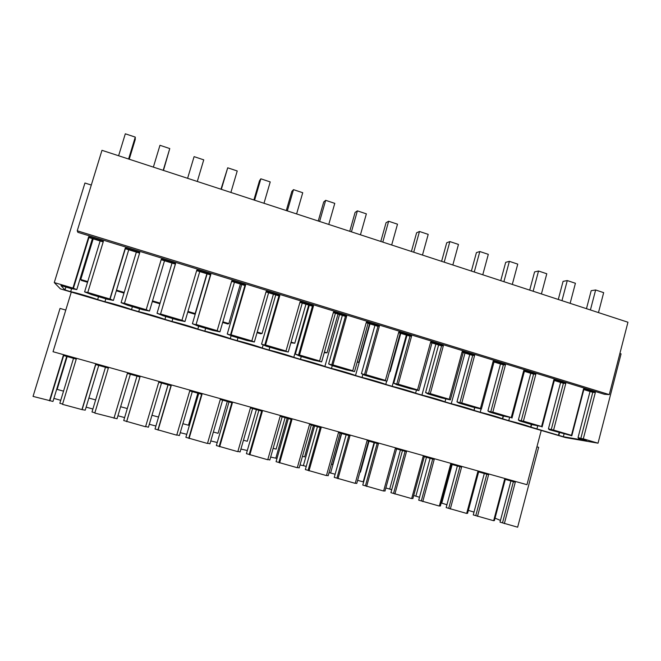<?xml version="1.0" encoding="UTF-8"?>
<svg xmlns="http://www.w3.org/2000/svg" width="661" height="661" viewBox="0 0 661 661"><rect width="100%" height="100%" fill="white"/><g stroke="black" fill="none" stroke-linecap="round" stroke-linejoin="round"><path stroke-width="0.99" d="M62.597 404.045L59.837 403.301L73.52 358.328M65.778 310.083L60.044 308.414L33.05 396.402L52.971 401.45L66.703 356.419M60.746 400.318L53.905 398.376M92.895 409.019L86.137 407.143M124.607 417.578L117.931 415.777M155.897 426.015L149.295 424.288M186.774 434.318L180.246 432.666M217.246 442.498L210.785 440.928M247.321 450.521L240.918 449.059M287.188 418.239L275.819 458.18L270.663 457.073M276.984 458.494L275.819 458.18M314.586 425.924L303.374 465.641L300.02 464.972M306.241 466.418L303.374 465.641M341.654 433.509L330.599 473.012L329.004 472.731M335.127 474.234L330.599 473.012M363.624 481.976L357.626 480.332M363.22 481.844L374.076 442.606M391.742 489.677L385.85 487.975M389.717 489.016L400.426 449.992M419.512 497.262L413.703 495.51M415.893 496.105L426.461 457.288M446.927 504.74L441.209 502.963M441.763 503.112L452.182 464.501M474.003 512.11L468.352 510.366M500.46 520.438L495.039 518.117M536.93 446.819L538.641 447.315L517.646 527.197L500.013 522.14L510.903 480.968M493.726 520.438L494.378 520.62L505.301 479.39M504.351 523.603L515.283 482.191L504.649 479.208L493.651 520.719L473.259 514.919L484.306 473.507M466.74 513.159L467.55 513.374L478.63 471.921M477.498 516.357L488.595 474.714L477.829 471.69L466.666 513.432L446.158 507.598L457.371 465.955M439.416 505.781L440.375 506.037L451.628 464.344M450.306 509.02L461.576 467.137L450.67 464.08L439.334 506.062L418.719 500.187L430.096 458.304M411.737 498.303L412.861 498.609L424.279 456.677M422.767 501.592L434.203 459.461L423.156 456.363L411.654 498.592L390.915 492.685L402.475 450.562M383.694 490.735L384.991 491.082L396.583 448.91M394.881 494.056L406.482 451.686L395.295 448.546L383.62 491.024L362.765 485.083L374.49 442.721M355.296 483.067L356.758 483.464L368.524 441.044M366.624 486.43L378.406 443.812L367.07 440.639L355.221 483.356L334.243 477.382L346.149 434.773M326.526 475.3L328.162 475.746L340.101 433.079M337.994 478.704L349.958 435.839L338.482 432.616L326.443 475.59L305.349 469.583L317.437 426.717M297.376 467.434L299.185 467.922L311.314 425.006M309.001 470.88L321.139 427.758L309.505 424.494L297.293 467.724L276.075 461.684L288.345 418.562M267.829 459.453L269.828 459.998L282.14 416.827M279.611 462.948L291.947 419.57L280.157 416.265L267.746 459.75L246.413 453.669L258.872 410.299M237.902 451.372L240.083 451.967L252.585 408.539M249.833 454.908L262.359 411.274L250.42 407.928L237.811 451.67L216.354 445.555L229.012 401.929M207.562 443.184L209.942 443.828L222.641 400.136M219.659 446.77L232.383 402.871L220.278 399.475L207.48 443.481L185.89 437.334L198.746 393.444M176.817 434.88L179.395 435.582L192.285 391.634M189.079 438.516L201.993 394.353L189.732 390.915L176.727 435.178L155.021 428.997L168.076 384.842M145.651 426.469L148.428 427.221L161.524 383.008M158.078 430.146L171.199 385.718L158.764 382.232L145.56 426.766L123.723 420.553L136.984 376.126M49.459 400.83L63.307 355.469L76.263 359.097L62.506 404.35L81.939 409.597L95.564 364.508L108.346 368.094L94.804 413.067L117.047 418.744L130.349 374.266M94.895 412.77L91.995 411.985L105.471 367.285M81.939 409.597L85.228 410.159L98.745 365.401M49.914 400.624L63.663 355.568M502.517 522.818L513.39 481.662M475.788 515.597L486.827 474.21M448.728 508.292L459.924 466.674M421.313 500.889L432.682 459.031M393.551 493.395L405.086 451.298M365.434 485.802L377.142 443.457M336.945 478.118L348.834 435.525M308.084 470.326L320.155 427.485M278.851 462.427L291.104 419.338M249.222 454.429L261.665 411.084M219.204 446.324L231.837 402.723M188.782 438.111L201.613 394.245M157.946 429.79L170.976 385.652M126.689 421.346L139.925 376.952M113.965 418.239L127.383 373.432L139.983 376.968L126.656 421.668M114.064 417.942L127.391 373.432M82.212 409.341L95.746 364.558M77.246 230.796L101.976 150.32L627.95 322.229L609.277 394.609L604.352 394.278L77.882 232.333L77.246 230.796L609.277 394.609M71.289 292.079L53.029 351.718L526.966 484.695L541.235 430.435M91.301 185.047L84.939 183.023L54.276 282.577L72.95 288.097L88.673 236.762L103.389 241.282L87.789 292.476L109.858 298.995L125.293 248.015L139.785 252.469L124.458 303.308L146.188 309.728L161.342 259.095L175.611 263.483L160.557 313.975L181.949 320.288L196.838 270.01L210.884 274.323L196.102 324.468L217.163 330.69L231.788 280.751L245.619 284.998L231.094 334.805L251.841 340.936L266.201 291.327L279.826 295.517L265.557 344.984L285.99 351.016L300.102 301.747L313.512 305.869L299.499 355.015L319.618 360.956L333.491 312.009L346.703 316.074L332.929 364.889L352.751 370.738L366.376 322.122L379.397 326.121L365.864 374.613L385.388 380.381L398.781 332.078L411.613 336.028L398.31 384.198L417.545 389.874L430.708 341.894L443.349 345.777L430.278 393.634L449.232 399.236L462.171 351.569L474.631 355.395L461.775 402.946L480.456 408.457L493.18 361.096L505.458 364.872L492.825 412.109L511.234 417.554L523.743 370.49L535.848 374.209L523.421 421.148L541.574 426.51L553.868 379.753L565.799 383.421L553.587 430.063L571.476 435.343L583.572 388.883L595.338 392.494L592.777 392.337L583.423 389.461M619.886 353.486L621.067 353.858L598.031 443.184L583.316 438.838L595.338 392.494M54.276 282.577L60.399 288.874L565.452 437.565L598.031 443.184M553.587 430.063L548.423 428.857L549.349 429.724L571.815 435.764L583.837 389.585M571.476 435.343L569.03 434.938L571.815 435.764M583.316 438.838L580.821 438.417L592.777 392.337M559.495 432.724L558.793 435.384L563.346 436.723L586.489 440.689L578.615 438.367L578.045 437.607L580.821 438.417M558.793 435.384L530.651 427.047C526.272 425.337 518.968 423.205 508.755 420.652L502.467 418.76C497.907 416.984 490.479 414.811 480.2 412.241L473.912 410.374C471.59 409.225 459.188 405.59 451.265 403.722L444.993 401.871C442.589 400.69 429.807 396.922 421.925 395.08L415.587 393.212C412.877 391.94 399.897 388.114 392.188 386.321L385.76 384.429C382.727 383.058 369.565 379.174 362.038 377.448L355.519 375.531C352.156 374.052 338.804 370.119 331.475 368.45L324.865 366.5C321.147 364.913 307.613 360.923 300.474 359.32L293.773 357.345C289.708 355.651 275.968 351.602 269.035 350.057L262.243 348.058C257.807 346.257 243.876 342.15 237.159 340.671L230.259 338.639C225.459 336.73 211.322 332.566 204.819 331.153L197.821 329.087C192.632 327.063 178.288 322.832 172.009 321.486L164.911 319.403C159.334 317.247 144.776 312.959 138.727 311.686L131.522 309.571C125.54 307.299 110.767 302.945 104.95 301.747L97.646 299.59C91.243 297.194 76.246 292.773 70.686 291.65L65.001 289.981L65.902 287.039M72.95 288.097L76.8 289.592L70.884 288.51L60.928 285.569L65.001 289.981M73.321 288.56L88.946 237.539L103.199 241.918M88.673 236.762L88.946 237.539M87.789 292.476L84.6 291.889L100.133 240.976M109.858 298.995L113.419 300.4L107.173 299.218L91.689 294.649L84.6 291.889M109.999 299.392L125.334 248.726L139.595 253.105M125.293 248.015L125.334 248.726M124.458 303.308L121.095 302.672L136.356 252.105M146.188 309.728L149.477 311.05L142.908 309.769L127.656 305.266L121.095 302.672M146.106 310.05L161.168 259.732L175.347 264.086L175.611 263.483M161.342 259.095L161.168 259.732M160.557 313.975L175.347 264.086M181.949 320.288L184.973 321.527L178.09 320.155L163.077 315.718L157.029 313.281L160.383 314.272M196.656 270.63L210.413 274.86L210.884 274.323M196.102 324.468L210.413 274.86M217.163 330.69L219.923 331.855L212.751 330.376L197.961 326.013L192.409 323.725L195.714 324.7M231.606 281.371L244.942 285.469L245.619 284.998M231.094 334.805L230.507 334.978L244.942 285.469M251.841 340.936L254.345 342.018L246.884 340.456L232.317 336.152L227.252 334.012L230.507 334.978M266.028 291.947L278.95 295.913L279.826 295.517M265.557 344.984L264.764 345.092L278.95 295.913M285.99 351.016L285.073 351.09L288.246 352.024L280.504 350.38L266.152 346.141L261.558 344.15L264.764 345.092M299.929 302.358L312.446 306.208L313.512 305.869M299.499 355.015L298.508 355.056L312.446 306.208M319.618 360.956L318.511 360.964L321.634 361.889L313.628 360.154L299.491 355.982L295.351 354.122L298.508 355.056M333.318 312.62L345.447 316.346L346.703 316.074M332.929 364.889L331.748 364.872L345.447 316.346M352.751 370.738L351.462 370.697L354.536 371.598L346.265 369.788L332.334 365.673L328.641 363.955L331.748 364.872M366.211 322.725L377.96 326.336L379.397 326.121M365.864 374.613L364.5 374.547L377.96 326.336M385.388 380.381L383.917 380.282L386.949 381.174L378.431 379.282L364.698 375.225L361.435 373.639L364.5 374.547M398.616 332.681L410.002 336.176L411.613 336.028M398.31 384.198L396.765 384.074L410.002 336.176M417.545 389.874L415.901 389.726L418.884 390.601L410.117 388.635L396.592 384.644L393.749 383.182L396.765 384.074M430.551 342.489L441.573 345.877L443.349 345.777M430.278 393.634L428.559 393.46L441.573 345.877M449.232 399.236L447.414 399.029L450.364 399.897L441.358 397.856L428.031 393.923L425.585 392.584L428.559 393.46M462.014 352.156L472.681 355.436L474.631 355.395M461.775 402.946L459.899 402.714L472.681 355.436M480.456 408.457L478.481 408.201L481.382 409.06L472.152 406.945L459.007 403.061L456.966 401.847L459.899 402.714M493.023 361.683L503.352 364.855L505.458 364.872M492.825 412.109L490.776 411.836L503.352 364.855M511.234 417.554L502.509 415.901L489.553 412.076L487.892 410.977L490.776 411.836M523.586 371.077L533.584 374.151L535.848 374.209M523.421 421.148L521.223 420.826L533.584 374.151M541.574 426.51L532.436 424.734L519.662 420.966L518.373 419.983L521.223 420.826M553.72 380.331L563.387 383.306L565.799 383.421M551.233 429.683L563.387 383.306M548.423 428.857L560.602 382.446M578.045 437.607L590.025 391.486M563.346 436.723L564.073 433.947M537.707 425.965L536.922 428.948M531.626 424.494L530.915 427.171M509.581 417.537L508.755 420.652M503.393 416.108L502.666 418.851M481.076 408.985L480.2 412.241M474.805 407.548L474.028 410.423M464.997 353.073L451.265 403.722M444.993 401.871L445.811 398.864L445.002 401.88M435.88 344.133L421.925 395.08M416.455 390.056L415.587 393.212M406.366 335.061L392.188 386.321M386.677 381.116L385.76 384.429M362.906 374.357L362.038 377.448M369.978 323.882L355.519 375.531M332.26 365.64L331.475 368.45M339.556 314.537L324.865 366.5M301.276 356.51L300.474 359.32M308.704 305.06L293.773 357.345M269.853 347.232L269.035 350.057M263.169 344.844L262.243 348.058M237.985 337.829L237.159 340.671M231.127 335.656L230.259 338.639M205.654 328.286L204.819 331.153M198.664 326.22L197.821 329.087M172.86 318.61L172.009 321.486M165.771 316.512L164.911 319.403M139.595 308.786L138.727 311.686M132.398 306.663L131.522 309.571M105.834 298.822L104.95 301.747M97.646 299.59L98.539 296.673M71.603 288.642L70.686 291.65M76.8 289.592L92.391 238.604M113.419 300.4L128.738 249.767M149.477 311.05L164.515 260.756M157.029 313.281L172.017 263.061M184.973 321.527L199.746 271.58M192.409 323.725L207.133 273.852M219.923 331.855L234.432 282.239M227.252 334.012L241.711 284.478M254.345 342.018L268.606 292.74M261.558 344.15L275.769 294.938M288.246 352.024L302.259 303.077M295.351 354.122L309.315 305.242M321.634 361.889L335.408 313.264M328.641 363.955L342.365 315.396M354.536 371.598L368.07 323.295M361.435 373.639L374.919 325.402M386.949 381.174L400.252 333.185M393.749 383.182L407.002 335.259M418.884 390.601L431.964 342.927M425.585 392.584L438.615 344.968M450.364 399.897L463.221 352.528M456.966 401.847L469.773 354.544M481.382 409.06L494.023 361.988M487.892 410.977L500.484 363.98M511.961 418.091L524.388 371.325M518.373 419.983L530.758 373.275M542.094 426.989L554.323 380.521M67.158 356.543L57.135 389.403L63.53 391.147M128.598 159.012L135.274 137.108L135.241 139.512L129.234 159.227M118.608 155.756L125.317 133.803L135.274 137.108M87.541 282.264L81.328 280.413L80.766 279.512L93.201 238.852M80.766 279.512L87.739 281.586M88.88 398.062L95.638 399.905M163.201 170.331L169.77 148.56L163.465 170.414M153.369 167.117L159.962 145.304L169.77 148.56M116.518 290.154L124.185 292.435M123.987 293.104L116.336 290.757M120.641 406.73L127.309 408.548M197.3 181.469L203.745 159.846L194.094 156.64L187.608 178.305L194.094 156.64M152.517 300.871L160.061 303.118M159.863 303.779L152.319 301.532M151.972 415.273L158.491 417.05L168.018 384.826M187.955 311.422L195.144 313.562L206.885 273.778M230.887 192.45L237.233 170.968L227.715 167.803L220.981 189.211M195.144 313.562L194.483 314.082L187.765 312.083M221.344 189.327L227.715 167.803M182.874 423.701L188.468 425.23L197.854 393.188M222.856 321.808L228.855 323.593L240.397 284.073M263.987 203.274L270.225 181.924L260.847 178.809L259.517 180.717L253.874 199.961M228.855 323.593L227.838 324.006L222.666 322.469M254.584 200.192L260.847 178.809M213.371 432.021L218.064 433.302L227.31 401.45M257.228 332.045L262.062 333.483L273.414 294.211M296.607 213.933L302.738 192.723L293.492 189.649L291.832 191.434L286.287 210.562M262.062 333.483L260.715 333.788L257.038 332.698M287.337 210.9L293.492 189.649M243.463 440.234L247.28 441.267L256.385 409.605M291.08 342.117L294.789 343.224L305.944 304.209M328.757 224.443L334.78 203.357L325.675 200.333L323.7 201.993L318.247 221.005M294.789 343.224L290.898 342.77M319.618 221.452L325.675 200.333M273.158 448.332L276.116 449.141L285.089 417.653M324.427 352.049L327.046 352.825L338.011 314.066M360.443 234.795L366.368 213.85L357.386 210.867L355.106 212.412L349.743 231.3M327.046 352.825L324.245 352.693M351.437 231.854L357.386 210.867M302.465 456.321L304.589 456.9L313.421 425.593M357.279 361.823L358.832 362.294L369.623 323.774M391.676 245.008L397.501 224.186L388.651 221.253L386.074 222.674L380.794 241.447M358.832 362.294L357.147 362.294M382.793 242.1L388.651 221.253M331.384 464.212L332.698 464.576L341.406 433.442M389.643 371.465L390.172 371.622L400.781 333.342M422.47 255.072L428.204 234.382L419.479 231.482L416.604 232.796L411.415 251.453M390.172 371.622L389.602 371.598M413.712 252.213L419.479 231.482M359.939 472.004L360.452 472.144L369.036 441.184M452.835 264.995L458.47 244.438L449.868 241.579L446.712 242.785L441.606 261.326M444.2 262.169L449.868 241.579M482.77 274.778L488.314 254.345L479.836 251.527L476.407 252.626L471.384 271.06M474.259 272.002L479.836 251.527M512.292 284.428L517.753 264.119L509.383 261.343L505.69 262.334L500.749 280.652M503.897 281.685L509.383 261.343M541.417 293.947L546.787 273.761L538.533 271.018L534.575 271.911L529.709 290.121M533.138 291.245L538.533 271.018M570.137 303.333L575.417 283.272L567.278 280.57L563.073 281.363L558.289 299.466M561.966 300.664L567.278 280.57M598.469 312.595L603.667 292.649L595.635 289.981L591.19 290.683L586.472 308.679M590.413 309.959L595.635 289.981M559.156 432.625L558.479 435.227M531.345 424.412L530.651 427.047M503.186 416.058L502.467 418.76M474.681 407.523L473.912 410.374"/></g></svg>
